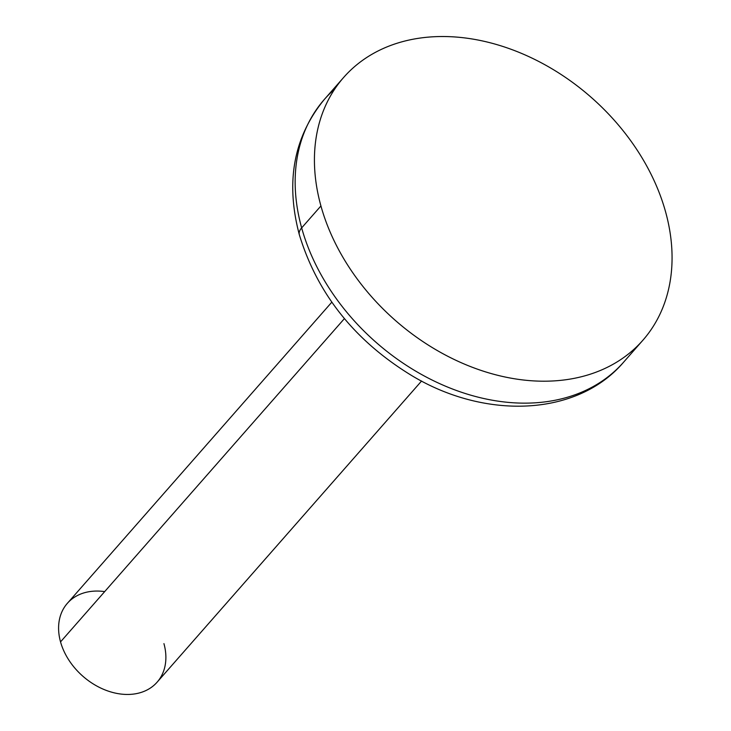 <?xml version="1.0" encoding="UTF-8"?>
<svg xmlns="http://www.w3.org/2000/svg" width="731" height="731" viewBox="0 0 731 731"><rect width="100%" height="100%" fill="white"/><g stroke="black" fill="none" stroke-linecap="round" stroke-linejoin="round"><path stroke-width="1.1" d="M665.566 211.78A199.124 148.42 -138.7 0 1 541.041 381.18A199.124 148.42 -138.7 0 1 320.927 205.95A199.124 148.42 -138.7 0 1 445.462 36.55A199.124 148.42 -138.7 0 1 665.566 211.78A199.124 148.42 41.3 0 0 520.774 53.08A199.124 148.42 41.3 0 0 343.625 77.477A199.124 148.42 41.3 0 0 320.927 205.95A199.124 148.42 41.3 0 0 465.729 364.641A199.124 148.42 41.3 0 0 642.869 340.253A199.124 148.42 41.3 0 0 665.566 211.78M301.656 227.889L320.927 205.95L301.656 227.889A199.124 148.42 -138.7 0 1 324.354 99.416A199.124 148.42 -138.7 0 1 334.716 89.081A199.124 148.42 41.3 0 0 324.354 99.416A199.124 148.42 41.3 0 0 301.656 227.889A23.895 10.508 164.5 0 0 299.308 234.633A23.895 10.508 -15.5 0 1 301.656 227.889A199.124 148.42 41.3 0 0 446.458 386.589A199.124 148.42 41.3 0 0 623.598 362.192A199.124 148.42 -138.7 0 1 446.458 386.589A199.124 148.42 -138.7 0 1 301.656 227.889M421.577 381.015L157.119 682.169A59.741 44.527 -138.7 0 1 103.976 689.488A59.741 44.527 -138.7 0 1 60.536 641.882L344.411 318.615L60.536 641.882A59.741 44.527 41.3 0 0 126.573 694.45A59.741 44.527 41.3 0 0 163.936 643.627M104.688 591.607A59.741 44.527 41.3 0 0 60.536 641.882A59.741 44.527 -138.7 0 1 67.353 603.34L331.801 302.186M642.869 340.253L623.598 362.192C577.079 416.798 484.726 419.923 411.142 375.222C354.572 340.564 317.291 293.698 299.308 234.633C285.337 181.9 293.688 136.834 324.354 99.416L343.625 77.477"/></g></svg>

